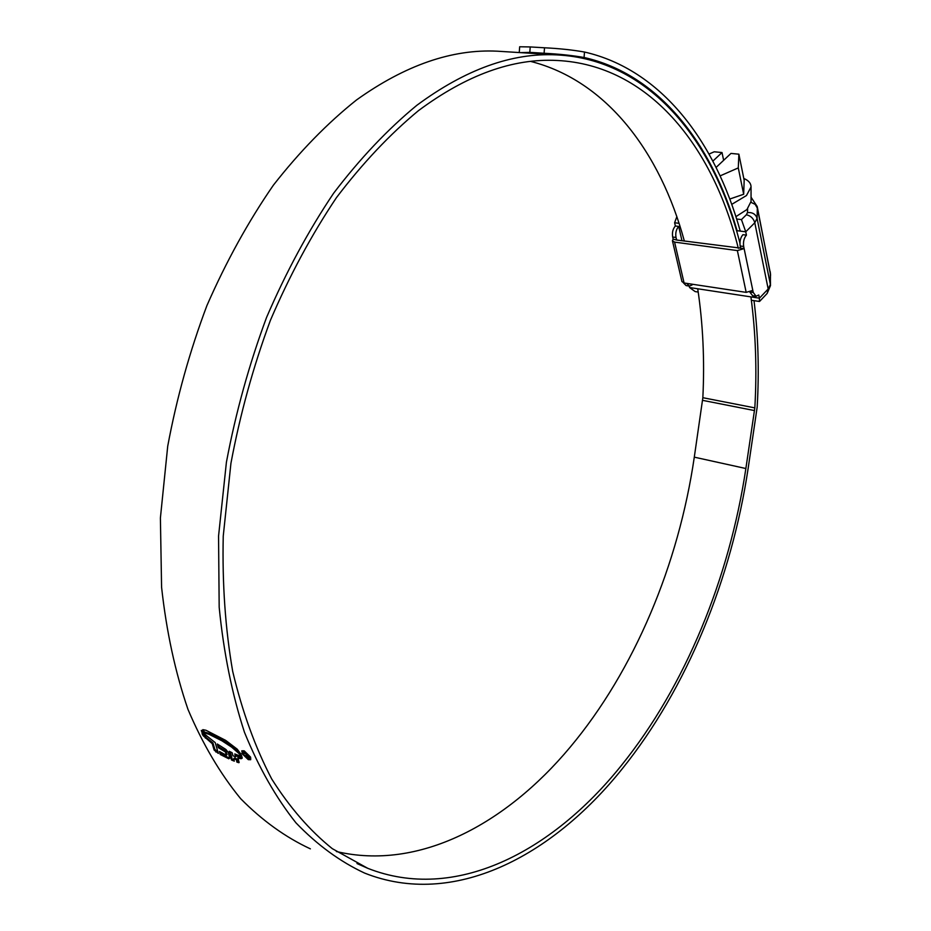 <?xml version="1.0" encoding="UTF-8"?>
<svg xmlns="http://www.w3.org/2000/svg" width="931" height="931" viewBox="0 0 931 931"><rect width="100%" height="100%" fill="white"/><g stroke="black" fill="none" stroke-linecap="round" stroke-linejoin="round"><path stroke-width="1.4" d="M698.215 292.055L695.154 291.589L689.557 287.528L689.219 286.073M751.364 300.236L759.393 301.469L759.417 298.188L758.765 295.011L756.088 296.233L752.632 295.709L749.804 292.066M746.429 235.136C743.95 238.138 743.043 241.909 743.671 246.471L740.168 246.005C739.528 241.455 740.448 237.673 742.915 234.682L746.429 235.136L745.743 231.807L736.514 230.632M675.359 226L678.687 226.431C676.185 229.329 675.289 233.006 675.999 237.463L672.682 237.021C671.961 232.575 672.857 228.898 675.359 226L674.614 222.753L676.837 216.714M678.687 226.431L681.969 240.745M691.942 284.176L692.117 284.921L689.382 286.096L686.1 285.596L683.401 282.838M740.168 246.005L740.611 248.135L744.113 248.6L737.375 250.59L674.579 242.107L672.426 240.745L673.16 239.092L676.593 240.012M740.611 248.135L676.721 240.035L675.999 237.463M672.426 240.745L681.946 281.581L684.087 282.989L746.173 292.369L752.818 290.414L753.237 292.474L756.088 296.233M672.682 237.021L673.16 239.092M743.671 246.471L752.818 290.414M686.694 283.385L689.382 286.096M736.654 219.006L741.46 219.6L745.743 231.807L754.797 222.753C753.493 218.389 750.677 215.724 746.336 214.782L747.488 212.594L747.616 208.847M731.743 204.366L746.476 195.533L751.038 186.98C751.003 183.279 748.594 180.451 743.799 178.461M729.776 199.036L743.671 194.265L744.172 180.323L738.877 154.185L730.963 153.417L716.09 167.429M735.909 216.644L746.93 209.556L751.061 201.445M720.129 175.878L738.283 167.906L738.877 154.185M723.643 160.318L722.014 152.544L712.867 161.11M722.014 152.544L714.217 151.788L709.038 154.046M738.283 167.906L743.671 194.265M336.359 851.516C418.845 870.962 505.754 824.296 570.04 747.325C634.616 670.215 678.629 564.233 694.293 457.156L702.847 397.7C704.697 360.355 702.998 324.046 697.726 288.773M738.318 248.309C712.762 145.585 648.5 64.914 557.122 60.48C512.841 58.153 466.617 74.887 418.461 110.649C389.833 134.332 362.496 163.321 336.463 197.616C311.617 234.67 289.599 275.553 270.432 320.264C253.279 366.558 240.117 414.237 230.935 463.301L223.242 536.128C222.183 583.853 225.337 628.96 232.703 671.426C242.316 711.75 255.315 747.593 271.712 778.979C289.716 807.456 309.918 830.685 332.297 848.665L367.722 868.297C454.817 902.698 551.722 852.354 621.326 765.526C685.414 686.066 729.462 577.732 745.871 468.526L754.832 407.883C757.019 369.816 755.716 332.821 750.921 296.896M684.355 241.059C660.312 152.509 606.872 80.811 530.763 61.434M739.924 243.003C713.693 139.987 648.709 59.153 556.47 54.882C511.875 52.636 465.325 69.453 416.809 105.331C387.785 129.223 360.064 158.514 333.647 193.194C308.429 230.679 286.085 272.061 266.603 317.343C249.159 364.23 235.764 412.538 226.408 462.265L218.552 536.093L219.181 607.256C223.661 652.631 232.087 694.27 244.434 732.197C258.76 767.481 275.948 797.704 295.988 822.876C317.285 844.964 340.164 861.699 364.626 873.092C453.234 908.295 551.757 856.939 622.315 768.715C687.078 688.242 731.545 578.768 748.14 468.409L757.171 407.126C759.289 370.713 758.23 335.218 754.017 300.643M503.892 51.601L497.387 51.193C452.152 48.912 405.194 65.17 356.515 99.966C327.433 123.125 299.724 151.509 273.411 185.141C248.321 221.473 226.175 261.599 206.95 305.508C189.796 350.987 176.727 397.886 167.72 446.182L160.4 517.973L161.587 587.275C166.451 631.532 175.249 672.24 187.981 709.399C202.679 744.02 220.24 773.777 240.652 798.67C262.309 820.595 285.549 837.318 310.372 848.851M202.562 731.184L203.854 732.72L209.138 734.35L221.962 740.808L231.61 747.104L240.373 754.738L240.71 753.901L237.196 749.152L225.605 740.343L205.96 730.253L202.853 729.648L202.562 731.184L202.923 729.695L202.213 730.393M241.176 755.239L240.57 755.472L241.49 758.579L242.095 758.3L241.292 755.088M240.093 755.448L240.966 758.742L240.21 758.521L239.372 755.39L240.093 755.448M238.778 755.355L239.616 758.486L238.813 758.23L237.94 755.122L238.778 755.355M233.751 758.695L234.309 761.151L231.505 759.999L229.224 751.282L232.122 752.725L232.971 755.751L235.624 756.88L234.798 753.935L237.335 754.96L239.081 762.629L236.916 762.14L236.381 759.743L233.751 758.695L234.461 757.985L237.079 759.044L236.381 759.743M228.84 758.812L220.216 754.482L219.46 751.48L226.373 755.262L225.407 751.957L218.366 747.709L217.284 744.009L225.896 749.467L228.258 752.446L229.782 758.183L228.665 758.73M218.343 753.435L215.224 742.612L204.471 734.082L201.282 730.428L203.167 735.711L212.245 743.66L214.142 750.072L218.343 753.435M241.909 753.493L248.298 759.649L250.707 759.696L250.555 757.078L244.19 750.84L241.769 750.84L242.281 753.121M519.277 52.113L519.673 46.771L530.228 46.934L529.809 52.369L520.441 52.636M737.084 230.713C711.982 143.618 658.927 74.364 584.063 57.489C572.274 55.429 558.961 54.021 544.088 53.253L544.519 47.784L530.228 46.934M544.519 47.784C559.333 48.517 572.67 49.937 584.505 52.031L584.063 57.489M740.25 231.109C715.276 141.396 661.313 69.557 584.505 52.031M544.088 53.253L529.809 52.369M242.526 753.749L242.421 751.48L244.481 751.492L249.927 756.822L250.067 759.044L247.995 759.021L242.526 753.749M202.527 732.115L206.054 737.375L212.943 742.961L214.84 749.374L218.017 752.155M214.84 749.374L214.142 750.072M212.943 742.961L212.245 743.66M202.772 733.104L202.074 733.803M220.507 752.085L220.926 753.784L229.363 758.032M226.373 755.262L227.071 754.564L226.105 751.259L219.076 746.999L218.424 744.777M220.926 753.784L220.216 754.482M226.105 751.259L225.407 751.957M219.076 746.999L218.366 747.709M230.283 751.829L232.215 759.289L234.077 760.068M238.417 762.664L239.116 761.965L237.626 761.43L237.079 759.044M235.624 756.88L236.334 756.17L235.822 754.366M232.215 759.289L231.505 759.999M237.626 761.43L236.916 762.14M239.395 757.648L238.813 758.23M242.211 757.869L241.362 755.053M242.2 757.869L241.49 758.579M240.652 753.551L230.713 745.242L218.878 737.957L209.847 733.651L204.564 732.034L203.854 732.72M204.564 732.034L203.272 730.498M244.492 755.25L247.378 757.822L248.658 757.869L248.437 756.158L244.981 752.667L243.829 752.644L243.841 753.854L245.33 753.342L247.89 757.112L244.492 755.25M244.667 753.191L243.841 753.854M248.088 757.112L247.378 757.822M689.557 287.528L759.417 298.188L768.18 288.982L754.797 222.753L757.078 218.366L770.368 284.479L770.484 273.819L757.322 208.067L757.078 218.366C755.716 214.142 752.527 212.21 747.488 212.594M679.048 223.324L674.614 222.753M770.484 285.596L767.156 293.451L768.18 288.982L770.368 284.479L770.484 285.596L770.286 271.864M751.049 197.197L757.206 206.531L757.322 208.067L755.169 204.355L751.014 202.353M741.46 219.6L746.336 214.782M737.375 250.59L746.173 292.369M674.579 242.107L684.087 282.989M750.049 291.997L753.237 292.474M757.206 206.531L770.6 275.145M754.832 407.883L702.847 397.7M754.552 410.583L702.591 400.342M745.871 468.526L694.293 457.156M216.458 751.247L215.759 751.945M206.054 737.375L205.344 738.074M203.877 735.013L203.167 735.711M203.226 734.105L202.527 734.803M239.209 752.073L238.499 752.783M236.881 749.979L236.183 750.689M232.319 746.394L231.61 747.104M230.713 745.242L230.004 745.952M227.013 742.763L226.303 743.473M222.672 740.11L221.962 740.808M218.878 737.957L218.18 738.655M216.504 736.724L215.794 737.422M209.847 733.651L209.138 734.35M759.591 301.411L767.156 293.451M751.061 201.713L751.038 186.98M367.722 868.297L356.992 863.537M556.47 54.882L497.387 51.193M242.421 751.48L243.119 750.77M250.067 759.044L250.765 758.334M247.89 757.112L248.565 756.426M244.55 753.307L245.121 752.725"/></g></svg>
